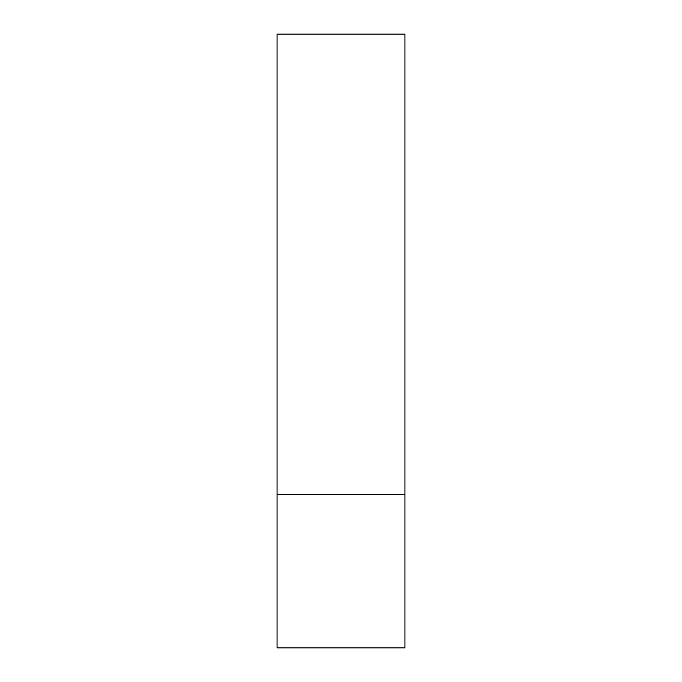 <?xml version="1.0" encoding="UTF-8"?>
<svg xmlns="http://www.w3.org/2000/svg" width="682" height="682" viewBox="0 0 682 682"><rect width="100%" height="100%" fill="white"/><g stroke="black" fill="none" stroke-linecap="round" stroke-linejoin="round"><path stroke-width="1.02" d="M404.938 494.45L277.062 494.45L404.938 494.45L404.938 34.1L277.062 34.1L277.062 647.9L404.938 647.9L404.938 494.45"/></g></svg>
